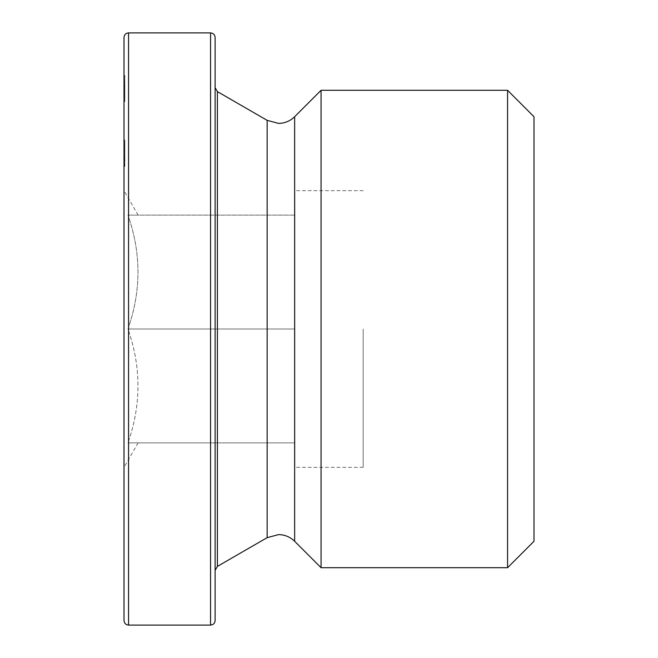 <?xml version="1.0" encoding="UTF-8"?>
<svg xmlns="http://www.w3.org/2000/svg" width="658" height="658" viewBox="0 0 658 658"><rect width="100%" height="100%" fill="white"/><g stroke="black" fill="none" stroke-linecap="round" stroke-linejoin="round"><path stroke-width="0.49" stroke-dasharray="3.29 2.47" d="M294.833 329L294.833 467.336L294.833 190.664L294.833 442.883L294.833 329L127.956 329C141.306 366.868 141.306 404.826 127.956 442.883C141.314 442.883 141.314 442.883 127.956 442.883C141.314 442.883 141.314 442.883 127.956 442.883C141.306 405.015 141.306 367.057 127.956 329C141.306 291.132 141.306 253.174 127.956 215.117C141.306 252.985 141.306 290.943 127.956 329L294.833 329M363.167 329L363.167 467.336L363.167 329M124.008 329L124.008 37.457M215.117 620.543L215.117 37.457M533.992 116.721L533.992 541.279M507.573 90.294L507.573 567.706M321.063 90.294L321.063 567.706M124.831 160.453L124.831 140.072L124.831 166.408L124.831 140.072L124.831 166.408L124.831 140.072L124.008 140.072L124.008 166.408L124.008 140.072L124.008 166.408L124.008 142.638L124.008 165.767L124.831 165.767L124.831 140.713L124.008 140.713L124.831 140.713L124.831 160.453L124.008 160.453M124.008 75.53L124.831 75.53L124.831 101.233L124.831 75.53L124.008 75.53L124.008 101.554L124.008 82.604L124.008 101.554L124.008 82.604L124.008 101.233L124.008 84.849L124.008 99.3L124.831 99.3L124.831 95.451L124.008 95.451M124.831 95.451L124.831 82.604L124.831 85.614L124.008 85.614L124.008 101.554L124.008 85.63L124.831 85.63L124.831 82.604L124.008 82.604L124.831 82.604L124.831 86.206L124.008 86.206M215.117 215.117L215.117 329M127.956 215.117C141.314 215.117 141.314 215.117 127.956 215.117C141.314 215.117 141.314 215.117 127.956 215.117L294.833 215.117L127.956 215.117M294.833 442.883L127.956 442.883L294.833 442.883M124.831 88.452L124.831 101.233L124.008 101.233L124.831 101.233L124.008 101.233L124.831 101.233L124.831 88.452L124.008 88.452M124.831 86.379L124.008 86.379M124.831 86.206L124.831 101.554L124.831 82.604L124.831 88.065L124.831 84.849L124.008 84.849L124.831 84.849L124.831 90.311L124.831 84.849L124.008 84.849L124.831 84.849L124.831 92.03L124.008 92.03M124.831 89.694L124.008 89.694M124.831 96.496L124.008 96.496M124.831 101.554L124.831 85.63L124.831 101.554L124.008 101.554M124.831 92.128L124.008 92.128M124.831 86.017L124.008 86.017M124.831 92.556L124.008 92.556L124.831 92.556M124.831 90.311L124.008 90.311L124.831 90.311M124.831 86.568L124.008 86.568M124.831 82.604L124.008 82.604L124.831 82.604M124.831 86.889L124.008 86.889M124.831 88.065L124.008 88.065M124.831 92.03L124.831 99.3L124.008 99.3L124.831 99.3L124.831 92.145L124.831 99.3M124.831 96.093L124.008 96.093M124.831 97.326L124.008 97.326M124.831 92.227L124.008 92.227M124.831 84.849L124.831 92.145L124.831 84.849M124.831 92.145L124.008 92.145L124.831 92.145M124.831 140.713L124.008 140.713L124.831 140.713L124.008 140.713L124.831 140.713L124.831 165.767L124.008 165.767L124.831 165.767L124.008 165.767L124.831 165.767L124.831 143.279L124.008 143.279L124.831 143.279L124.831 140.713M124.831 165.158L124.831 147.746L124.831 166.408L124.008 166.408L124.831 166.408L124.008 166.408L124.831 166.408L124.831 165.158L124.008 165.158M124.831 160.93L124.008 160.93M124.831 159.664L124.008 159.664L124.831 159.631M124.008 140.072L124.831 140.072L124.008 140.072L124.831 140.072L124.008 140.072L124.831 140.072L124.831 166.408L124.831 153.248L124.831 163.842L124.008 163.842L124.008 153.24L124.008 163.842L124.008 153.24L124.008 163.842L124.831 163.842L124.831 159.54L124.008 159.54L124.831 159.54L124.831 153.24L124.008 153.248L124.831 153.248L124.008 153.24L124.831 153.248L124.831 140.072L124.008 140.072L124.831 140.072L124.831 147.515L124.008 147.515M124.831 159.59L124.008 159.59M124.831 157.13L124.008 157.13M124.831 149.728L124.008 149.728M124.831 145.912L124.008 145.912M124.831 144.308L124.008 144.308M124.831 145.854L124.008 145.854M124.831 142.638L124.008 142.638L124.831 142.638L124.008 142.638L124.831 142.638L124.831 153.24L124.008 153.248L124.831 153.24L124.831 142.638L124.008 142.638L124.831 142.638L124.831 150.666L124.831 146.479L124.008 146.495L124.831 146.479L124.831 142.638M124.831 145.813L124.008 145.813M124.831 149.045L124.008 149.045M124.831 151.546L124.008 151.546M124.831 157.41L124.008 157.41L124.831 157.41L124.008 157.41L124.831 157.41L124.008 157.41L124.831 157.41L124.008 157.41L124.831 157.41L124.831 146.537L124.008 146.537L124.831 146.537L124.831 157.41L124.008 157.41L124.831 157.41M124.831 154.844L124.008 154.844L124.831 154.844M124.831 148.42L124.008 148.42L124.831 148.42M124.831 147.515L124.831 163.192L124.008 163.192L124.831 163.192L124.831 165.767L124.008 165.767M124.831 155.395L124.008 155.395M124.831 147.721L124.008 147.721M124.831 154.975L124.008 154.975M124.831 155.165L124.008 155.165M124.831 147.746L124.008 147.746L124.831 147.77M124.831 152.598L124.831 147.614L124.831 152.598L124.008 152.598M124.831 147.614L124.008 147.614L124.831 147.614M124.831 163.842L124.008 163.842L124.831 163.842L124.831 153.24L124.831 163.842M124.831 146.57L124.008 146.57M124.831 158.471L124.831 166.408L124.831 151.809L124.008 151.809L124.831 151.809L124.831 158.471L124.008 158.471M124.831 163.661L124.008 163.661M124.831 166.408L124.008 166.408M124.831 158.677L124.008 158.677M124.831 150.666L124.008 150.666M124.831 158.512L124.008 158.512M124.831 153.24L124.008 153.24M124.831 158.751L124.008 158.751M124.831 159.984L124.008 159.984L124.831 159.984L124.008 159.984L124.831 159.984L124.831 165.767L124.831 159.984M267.148 120.34L267.148 537.66M217.395 566.39L217.395 91.61M210.56 32.9L210.56 625.1M128.565 625.1L128.565 32.9M294.644 116.721L294.644 541.279M124.831 91.881L124.008 91.881M124.831 92.622L124.008 92.622M124.831 94.612L124.008 94.612M124.831 153.141L124.008 153.141M124.831 156.505L124.008 156.505M124.831 155.124L124.008 155.124M363.167 467.336L294.833 467.336M138.122 442.883L124.008 467.336M138.122 215.117L124.008 190.664M363.167 190.664L294.833 190.664"/><path stroke-width="0.99" d="M124.008 620.543L124.008 37.457C124.304 34.66 125.818 33.147 128.565 32.9L128.565 625.1C125.818 624.853 124.304 623.34 124.008 620.543L124.008 329M215.117 37.457L215.117 620.543C214.821 623.34 213.299 624.853 210.56 625.1L210.56 32.9C213.299 33.147 214.821 34.66 215.117 37.457M507.573 90.294L507.573 567.706L533.992 541.279L533.992 116.721L507.573 90.294L321.063 90.294L321.063 567.706L294.644 541.279L294.644 116.721L321.063 90.294M124.008 85.63L124.008 75.53M124.008 165.767L124.008 140.072M215.117 329L215.117 215.117M124.008 99.3L124.008 84.849M294.644 541.279C290.153 536.928 284.791 534.699 278.54 534.609L267.148 537.66L267.148 120.34L278.54 123.391C284.791 123.301 290.153 121.072 294.644 116.721M267.148 120.34L217.395 91.61L217.395 566.39L215.117 570.33M210.56 32.9L128.565 32.9M267.148 537.66L217.395 566.39M507.573 567.706L321.063 567.706M210.56 625.1L128.565 625.1M217.395 91.61L215.117 87.67"/></g></svg>
